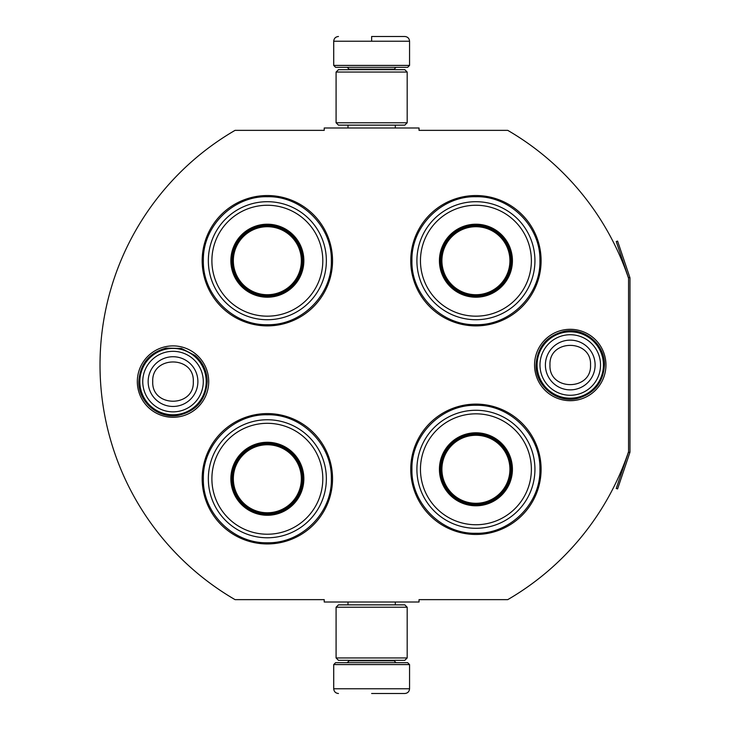 <?xml version="1.0" encoding="UTF-8"?>
<svg xmlns="http://www.w3.org/2000/svg" width="730" height="730" viewBox="0 0 730 730"><rect width="100%" height="100%" fill="white"/><g stroke="black" fill="none" stroke-linecap="round" stroke-linejoin="round"><path stroke-width="1.09" d="M629.835 452.609A2.847 2.847 0 0 0 629.981 451.697L629.981 278.303A2.847 2.847 0 0 0 629.835 277.391L617.589 241.092L616.248 241.548L628.484 277.847A1.423 1.423 0 0 1 628.557 278.303L628.557 278.303A271.377 271.377 0 0 0 507.742 130.36L419.038 130.36L419.038 127.987L324.229 127.987L324.229 130.36L235.051 130.36A271.377 271.377 0 0 0 235.051 599.64L324.229 599.64L324.229 602.013L419.038 602.013L419.038 599.64L507.742 599.64A271.377 271.377 0 0 0 628.557 451.697L628.557 451.697A1.423 1.423 0 0 1 628.484 452.153L616.248 488.452L617.589 488.908L629.835 452.609L628.484 452.153M628.557 278.303L628.557 451.697M570.258 400.697A35.697 35.697 0 0 1 534.561 365A35.697 35.697 0 0 1 570.258 329.303A35.697 35.697 0 0 1 605.946 365A35.697 35.697 0 0 1 570.258 400.697M173.019 417.286A35.697 35.697 0 0 1 137.322 381.589A35.697 35.697 0 0 1 173.019 345.892A35.697 35.697 0 0 1 208.716 381.589A35.697 35.697 0 0 1 173.019 417.286M332.533 260.71A65.18 65.18 0 0 0 267.353 195.54A65.18 65.18 0 0 0 202.173 260.71A65.18 65.18 0 0 0 267.353 325.89A65.18 65.18 0 0 0 332.533 260.71M332.533 478.77A65.18 65.18 0 0 0 267.353 413.591A65.18 65.18 0 0 0 202.173 478.77A65.18 65.18 0 0 0 267.353 543.941A65.18 65.18 0 0 0 332.533 478.77M541.103 469.29A65.18 65.18 0 0 0 475.923 404.11A65.18 65.18 0 0 0 410.744 469.29A65.18 65.18 0 0 0 475.923 534.46A65.18 65.18 0 0 0 541.103 469.29M541.103 260.71A65.18 65.18 0 0 0 475.923 195.54A65.18 65.18 0 0 0 410.744 260.71A65.18 65.18 0 0 0 475.923 325.89A65.18 65.18 0 0 0 541.103 260.71M267.353 414.777C301.545 413.892 332.223 444.57 331.347 478.77C332.223 512.962 301.545 543.64 267.353 542.764C233.153 543.64 202.484 512.962 203.36 478.77C202.484 444.57 233.153 413.892 267.353 414.777M267.353 196.717C301.545 195.841 332.223 226.519 331.347 260.71C332.223 294.911 301.545 325.58 267.353 324.704C233.153 325.58 202.484 294.911 203.36 260.71C202.484 226.519 233.153 195.841 267.353 196.717M475.923 324.704C441.723 325.58 411.054 294.911 411.93 260.71C411.054 226.519 441.723 195.841 475.923 196.717C510.115 195.841 540.793 226.519 539.917 260.71C540.793 294.911 510.115 325.58 475.923 324.704M475.923 533.283C441.723 534.159 411.054 503.481 411.93 469.29C411.054 435.089 441.723 404.42 475.923 405.296C510.115 404.42 540.793 435.089 539.917 469.29C540.793 503.481 510.115 534.159 475.923 533.283M333.71 664.583L409.557 664.583L407.659 662.685L335.608 662.685L333.71 664.583L333.71 688.764C333.993 691.639 335.572 693.217 338.455 693.5M371.634 693.5L404.821 693.5L371.634 693.5M409.557 65.417L407.659 67.315L335.608 67.315L333.71 65.417L409.557 65.417L409.557 41.236C409.274 38.361 407.696 36.783 404.821 36.5M371.634 36.5L404.821 36.5L371.634 36.5M371.634 36.673L371.634 40.88M407.185 607.223L336.083 607.223L338.455 604.86L404.821 604.86L407.185 607.223L407.185 657.949L336.083 657.949L338.455 660.322L404.821 660.322L407.185 657.949M407.185 72.051L336.083 72.051L338.455 69.678L404.821 69.678L407.185 72.051L407.185 122.777L336.083 122.777L338.455 125.14L404.821 125.14L407.185 122.777M206.198 381.589A33.178 33.178 0 0 1 173.019 414.777A33.178 33.178 0 0 1 139.841 381.589A33.178 33.178 0 0 1 173.019 348.411A33.178 33.178 0 0 1 206.198 381.589M203.287 381.589A30.268 30.268 0 0 1 173.019 411.866A30.268 30.268 0 0 1 142.751 381.589A30.268 30.268 0 0 1 173.019 351.322A30.268 30.268 0 0 1 203.287 381.589M603.436 365A33.178 33.178 0 0 1 570.258 398.178A33.178 33.178 0 0 1 537.07 365A33.178 33.178 0 0 1 570.258 331.821A33.178 33.178 0 0 1 603.436 365M600.525 365A30.268 30.268 0 0 1 570.258 395.268A30.268 30.268 0 0 1 539.981 365A30.268 30.268 0 0 1 570.258 334.732A30.268 30.268 0 0 1 600.525 365M267.353 205.258A55.462 55.462 0 0 1 322.806 260.71A55.462 55.462 0 0 1 267.353 316.172A55.462 55.462 0 0 1 211.892 260.71A55.462 55.462 0 0 1 267.353 205.258M267.353 201.699A59.021 59.021 0 0 1 326.365 260.71A59.021 59.021 0 0 1 267.353 319.731A59.021 59.021 0 0 1 208.333 260.71A59.021 59.021 0 0 1 267.353 201.699M267.353 224.21A36.5 36.5 0 0 0 230.853 260.71A36.5 36.5 0 0 0 267.353 297.21A36.5 36.5 0 0 0 303.853 260.71A36.5 36.5 0 0 0 267.353 224.21M267.353 225.159A35.551 35.551 0 0 0 231.802 260.71A35.551 35.551 0 0 0 267.353 296.271A35.551 35.551 0 0 0 302.904 260.71A35.551 35.551 0 0 0 267.353 225.159M302.567 260.71C300.477 282.099 288.742 293.843 267.353 295.924C245.964 293.843 234.23 282.099 232.14 260.71C234.23 239.33 245.964 227.587 267.353 225.497C288.742 227.587 300.477 239.33 302.567 260.71M301.353 260.71A34.009 34.009 0 0 1 267.353 294.719A34.009 34.009 0 0 1 233.344 260.71A34.009 34.009 0 0 1 267.353 226.711A34.009 34.009 0 0 1 301.353 260.71M302.311 260.71A34.958 34.958 0 0 1 267.353 295.677A34.958 34.958 0 0 1 232.395 260.71A34.958 34.958 0 0 1 267.353 225.752A34.958 34.958 0 0 1 302.311 260.71A34.958 34.958 0 0 1 267.353 295.677A34.958 34.958 0 0 1 232.395 260.71A34.958 34.958 0 0 1 267.353 225.752A34.958 34.958 0 0 1 302.311 260.71M267.353 423.309A55.462 55.462 0 0 1 322.806 478.77A55.462 55.462 0 0 1 267.353 534.223A55.462 55.462 0 0 1 211.892 478.77A55.462 55.462 0 0 1 267.353 423.309M267.353 419.75A59.021 59.021 0 0 1 326.365 478.77A59.021 59.021 0 0 1 267.353 537.782A59.021 59.021 0 0 1 208.333 478.77A59.021 59.021 0 0 1 267.353 419.75M267.353 442.27A36.5 36.5 0 0 0 230.853 478.77A36.5 36.5 0 0 0 267.353 515.27A36.5 36.5 0 0 0 303.853 478.77A36.5 36.5 0 0 0 267.353 442.27M267.353 443.21A35.551 35.551 0 0 0 231.802 478.77A35.551 35.551 0 0 0 267.353 514.322A35.551 35.551 0 0 0 302.904 478.77A35.551 35.551 0 0 0 267.353 443.21M302.567 478.77C300.477 500.15 288.742 511.894 267.353 513.984C245.964 511.894 234.23 500.15 232.14 478.77C234.23 457.382 245.964 445.638 267.353 443.557C288.742 445.638 300.477 457.382 302.567 478.77M301.353 478.77A34.009 34.009 0 0 1 267.353 512.77A34.009 34.009 0 0 1 233.344 478.77A34.009 34.009 0 0 1 267.353 444.762A34.009 34.009 0 0 1 301.353 478.77M302.311 478.77A34.958 34.958 0 0 1 267.353 513.728A34.958 34.958 0 0 1 232.395 478.77A34.958 34.958 0 0 1 267.353 443.803A34.958 34.958 0 0 1 302.311 478.77A34.958 34.958 0 0 1 267.353 513.728A34.958 34.958 0 0 1 232.395 478.77A34.958 34.958 0 0 1 267.353 443.803A34.958 34.958 0 0 1 302.311 478.77M475.923 205.258A55.462 55.462 0 0 1 531.376 260.71A55.462 55.462 0 0 1 475.923 316.172A55.462 55.462 0 0 1 420.462 260.71A55.462 55.462 0 0 1 475.923 205.258M475.923 201.699A59.021 59.021 0 0 1 534.935 260.71A59.021 59.021 0 0 1 475.923 319.731A59.021 59.021 0 0 1 416.903 260.71A59.021 59.021 0 0 1 475.923 201.699M475.923 224.21A36.5 36.5 0 0 0 439.423 260.71A36.5 36.5 0 0 0 475.923 297.21A36.5 36.5 0 0 0 512.423 260.71A36.5 36.5 0 0 0 475.923 224.21M475.923 225.159A35.551 35.551 0 0 0 440.373 260.71A35.551 35.551 0 0 0 475.923 296.271A35.551 35.551 0 0 0 511.474 260.71A35.551 35.551 0 0 0 475.923 225.159M511.137 260.71C509.047 282.099 497.312 293.843 475.923 295.924C454.534 293.843 442.8 282.099 440.71 260.71C442.8 239.33 454.534 227.587 475.923 225.497C497.312 227.587 509.047 239.33 511.137 260.71M509.923 260.71A34.009 34.009 0 0 1 475.923 294.719A34.009 34.009 0 0 1 441.915 260.71A34.009 34.009 0 0 1 475.923 226.711A34.009 34.009 0 0 1 509.923 260.71M510.881 260.71A34.958 34.958 0 0 1 475.923 295.677A34.958 34.958 0 0 1 440.966 260.71A34.958 34.958 0 0 1 475.923 225.752A34.958 34.958 0 0 1 510.881 260.71A34.958 34.958 0 0 1 475.923 295.677A34.958 34.958 0 0 1 440.966 260.71A34.958 34.958 0 0 1 475.923 225.752A34.958 34.958 0 0 1 510.881 260.71M475.923 413.828A55.462 55.462 0 0 1 531.376 469.29A55.462 55.462 0 0 1 475.923 524.742A55.462 55.462 0 0 1 420.462 469.29A55.462 55.462 0 0 1 475.923 413.828M475.923 410.269A59.021 59.021 0 0 1 534.935 469.29A59.021 59.021 0 0 1 475.923 528.301A59.021 59.021 0 0 1 416.903 469.29A59.021 59.021 0 0 1 475.923 410.269M475.923 432.79A36.5 36.5 0 0 0 439.423 469.29A36.5 36.5 0 0 0 475.923 505.79A36.5 36.5 0 0 0 512.423 469.29A36.5 36.5 0 0 0 475.923 432.79M475.923 433.729A35.551 35.551 0 0 0 440.373 469.29A35.551 35.551 0 0 0 475.923 504.841A35.551 35.551 0 0 0 511.474 469.29A35.551 35.551 0 0 0 475.923 433.729M511.137 469.29C509.047 490.67 497.312 502.413 475.923 504.503C454.534 502.413 442.8 490.67 440.71 469.29C442.8 447.901 454.534 436.157 475.923 434.076C497.312 436.157 509.047 447.901 511.137 469.29M509.923 469.29A34.009 34.009 0 0 1 475.923 503.289A34.009 34.009 0 0 1 441.915 469.29A34.009 34.009 0 0 1 475.923 435.281A34.009 34.009 0 0 1 509.923 469.29M510.881 469.29A34.958 34.958 0 0 1 475.923 504.248A34.958 34.958 0 0 1 440.966 469.29A34.958 34.958 0 0 1 475.923 434.323A34.958 34.958 0 0 1 510.881 469.29A34.958 34.958 0 0 1 475.923 504.248A34.958 34.958 0 0 1 440.966 469.29A34.958 34.958 0 0 1 475.923 434.323A34.958 34.958 0 0 1 510.881 469.29M349.123 660.322L349.123 660.796L394.154 660.796L396.052 662.685M409.557 664.583L409.557 688.764L333.71 688.764M394.154 69.678L394.154 69.204L349.123 69.204L347.224 67.315M333.71 65.417L333.71 41.236L409.557 41.236M148.154 381.589A24.866 24.866 0 0 0 173.019 406.455A24.866 24.866 0 0 0 197.885 381.589A24.866 24.866 180 0 0 173.019 356.733A24.866 24.866 180 0 0 148.154 381.589M152.734 381.589C151.466 407.751 194.572 407.751 193.304 381.589C194.572 355.428 151.466 355.428 152.734 381.589M545.392 365A24.866 24.866 0 0 0 570.258 389.866A24.866 24.866 0 0 0 595.114 365A24.866 24.866 180 0 0 570.258 340.134A24.866 24.866 180 0 0 545.392 365M549.973 365C548.705 391.161 591.802 391.161 590.534 365C591.802 338.839 548.705 338.839 549.973 365M629.835 277.391L628.484 277.847M395.286 602.013L395.286 604.86M347.982 602.013L347.982 604.86M394.154 660.322L394.154 660.796M349.123 660.796L347.224 662.685M409.557 688.764C409.274 691.639 407.696 693.217 404.821 693.5M395.286 127.987L395.286 125.14M347.982 127.987L347.982 125.14M349.123 69.678L349.123 69.204M394.154 69.204L396.052 67.315M333.71 41.236C333.993 38.361 335.572 36.783 338.455 36.5M336.083 607.223L336.083 657.949M336.083 72.051L336.083 122.777M138.819 381.589C140.014 363.996 149.102 352.836 166.084 348.101L181.524 348.465L195.229 355.583C203.022 362.5 207.019 371.168 207.22 381.589C205.86 399.903 196.242 411.163 178.366 415.37C158.446 419.184 138.171 401.865 138.819 381.589M536.048 365C537.298 347.17 546.56 335.973 563.843 331.402C584.036 326.857 605.143 344.314 604.458 365C603.308 382.356 594.393 393.479 577.713 398.379C557.282 403.69 535.327 386.097 536.048 365"/></g></svg>
